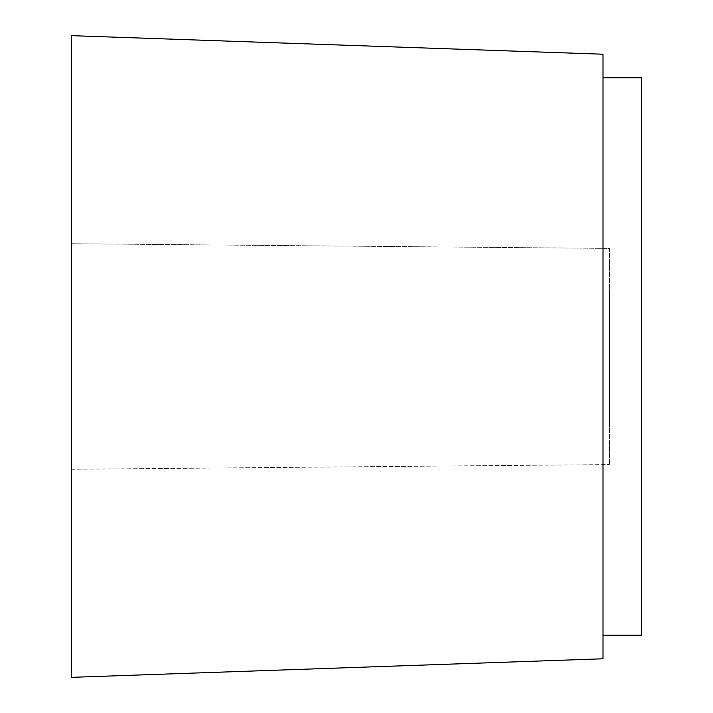 <?xml version="1.0" encoding="UTF-8"?>
<svg xmlns="http://www.w3.org/2000/svg" width="713" height="713" viewBox="0 0 713 713"><rect width="100%" height="100%" fill="white"/><g stroke="black" fill="none" stroke-linecap="round" stroke-linejoin="round"><path stroke-width="0.53" stroke-dasharray="3.56 2.67" d="M71.318 243.721L609.455 248.409L609.455 464.591L609.455 248.409L71.318 243.721L71.318 469.279L609.455 464.591L71.318 469.279L71.318 243.721M603.011 635.238L641.682 635.238L641.682 77.762L603.011 77.762L603.011 635.238L603.011 77.762M641.682 292.054L641.682 420.946L641.682 292.054L609.455 292.054L641.682 292.054M71.318 677.35L71.318 35.65L603.011 54.215L603.011 658.785L71.318 677.35M641.682 420.946L609.455 420.946L641.682 420.946M609.455 420.946L609.455 292.054L609.455 420.946"/><path stroke-width="1.07" d="M603.011 77.762L641.682 77.762L641.682 635.238L603.011 635.238M71.318 35.65L71.318 677.35L603.011 658.785L603.011 54.215L71.318 35.65"/></g></svg>
